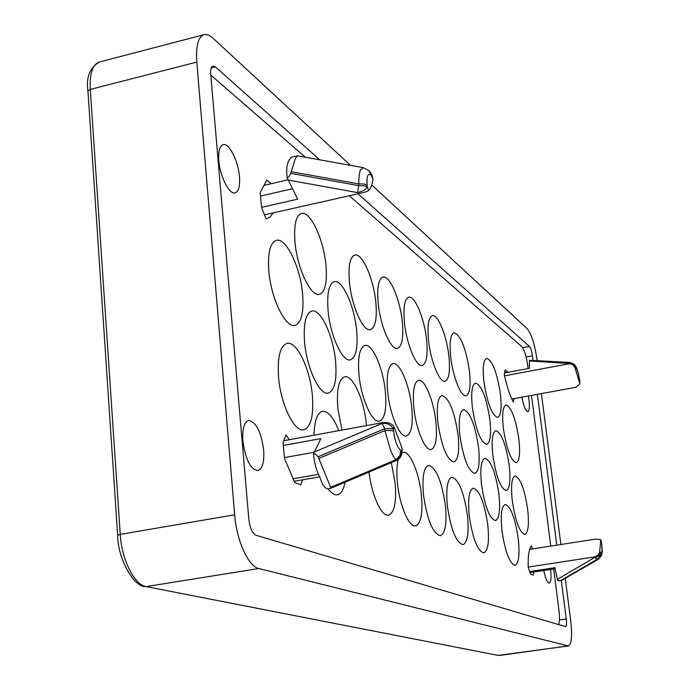 <?xml version="1.0" encoding="UTF-8"?>
<svg xmlns="http://www.w3.org/2000/svg" width="690" height="690" viewBox="0 0 690 690"><rect width="100%" height="100%" fill="white"/><g stroke="black" fill="none" stroke-linecap="round" stroke-linejoin="round"><path stroke-width="1.03" d="M368.926 170.672L363.087 167.618L360.482 169.956C359.335 172.88 358.757 177.528 358.748 183.902L363.88 183.98L367.175 185.239C366.502 176.183 367.822 172.828 371.134 175.174L368.9 170.646M363.061 167.592L297.459 155.819L295.501 158.234L291.206 171.698L358.748 183.902L357.782 192.639C362.776 191.303 365.976 189.422 367.365 187.007L367.175 185.239M264.494 214.84L358.179 193.743C363.371 192.726 366.856 191.673 368.632 190.587L367.365 187.007L364.07 185.757L358.938 185.679L290.887 173.38L288.938 176.649L287.144 177.753L297.64 199.186L261.553 207.371L260.216 192.726L266.685 180.03L271.291 183.695M390.23 449.138L384.916 430.577L390.212 430.396L393.55 431.043C394.965 441.298 397.406 447.767 400.873 450.432L399.829 455.797L395.991 459.669C394.197 457.988 392.282 454.494 390.255 449.199M396.543 460.359L395.991 459.669L330.639 487.364L318.815 458.462L384.916 430.577L384.71 428.671L318.15 456.745L315.546 454.158L313.536 453.813L320.824 438.624L283.314 445.455M283.771 440.738L382.415 422.677C387.823 421.995 391.687 423.367 394.016 426.8L393.352 429.137L390.005 428.49L384.71 428.671L382.2 423.393C387.461 422.91 391.178 424.824 393.352 429.137L393.55 431.043M313.536 453.813C314.123 462.395 316.253 470.218 319.927 477.29C322.092 484.371 324.783 488.313 328.009 489.089L396.629 459.989L400.459 456.116L401.511 450.76L401.718 454.615L402.149 448.397L394.016 426.8M579.816 381.682L579.548 380.035C578.556 373.609 577.28 369.4 575.71 367.408L574.045 364.225M575.71 367.408L575.426 367.14C574.218 364.337 571.907 363.113 568.474 363.449L570.302 362.5L529.454 360.258L529.446 368.296L504.519 372.98M600.714 553.259L600.438 553.121C599.895 555.372 597.885 556.873 594.409 557.615L597.523 559.331L561.781 580.325L598.549 559.185L601.533 555.39C602.189 551.845 602.603 553.958 601.732 543.763L601.602 543.616C602.361 550.163 602.068 553.38 600.714 553.259L600.084 556.813L597.523 559.331L598.541 559.167M557.658 580.549L561.091 580.376L597.247 559.202L599.808 556.675L600.438 553.121L599.765 551C599.507 553.984 597.652 555.976 594.202 556.968L594.409 557.615L557.356 579.367L557.658 580.549L558.564 580.808L561.781 580.325M350.468 165.315L213.012 38.226C209.726 35.216 206.741 34.034 204.076 34.673C198.185 36.855 195.762 45.997 196.805 62.1L234.669 514.8C236.601 540.71 248.435 566.585 258.819 568.525L568.413 645.952C571.613 644.098 572.364 635.576 570.673 620.37L565.291 578.651M560.884 544.522L541.4 393.593M537.113 360.37L537.044 359.844C534.707 344.336 531.421 333.951 527.177 328.69L371.755 184.998M371.134 175.174L373.023 179.322L371.824 174.725L369.469 171.189M290.887 173.38L291.206 171.698M297.459 155.819L291.37 157.251L289.386 159.666C286.893 163.625 286.152 169.654 287.144 177.753M373.023 179.322C372.203 184.791 370.737 188.543 368.632 190.587M260.518 196.064L292.457 188.758M263.951 185.386L288.032 179.831M561.298 580.402L566.249 618.973C566.757 623.544 566.525 626.089 565.576 626.632L255.947 535.268C252.307 533.353 249.935 528.014 248.823 519.251L210.743 74.296C210.416 69.448 211.14 66.688 212.925 66.016L215.496 66.99L319.746 159.778M318.15 456.745L318.815 458.462M330.639 487.364L330.872 487.856M294.173 481.318L319.694 476.85M284.427 457.608L314.062 452.278M293.112 478.808L318.487 474.349M357.963 193.795L529.446 346.423L522.649 347.726M511.825 399.01L575.589 387.34L579.712 384.097L579.548 380.035M574.097 364.277L575.426 367.14L575.236 368.555C574.158 365.26 571.881 363.708 568.413 363.88L568.474 363.449L529.394 360.93M504.554 375.843L568.413 363.88M575.236 368.555L579.522 382.648M532.982 360.111L532.43 355.807C531.723 351.098 530.731 347.976 529.446 346.423M529.644 549.395L595.944 539.045L600.766 539.701L601.602 543.616M561.651 580.35L561.091 580.376M528.186 567.077L594.202 556.968M529.644 571.536L554.941 567.68L557.356 579.367M599.765 551L600.766 540.253M530.015 572.596L555.165 568.776M537.381 394.335L556.77 545.16M263.649 449.794C264.417 461.955 262.476 468.898 257.836 470.623C250.496 469.347 245.502 459.514 242.863 441.126C242.156 428.99 244.088 422.108 248.65 420.469C256.042 421.823 261.044 431.595 263.649 449.794M239.456 176.614C238.317 161.046 229.046 142.657 223.129 144.633C219.644 145.909 218.213 151.265 218.834 160.701C219.955 176.545 229.382 194.882 235.152 192.846C238.688 191.51 240.129 186.102 239.456 176.614M543.789 570.509C545.471 578.556 547.299 582.757 549.257 583.119C551.017 582.162 551.457 577.625 550.568 569.509L550.56 569.474M528.368 395.982L528.997 399.915C529.782 406.945 529.403 410.852 527.867 411.637C525.685 411.076 523.684 406.255 521.864 397.173M314.01 435.2C314.373 420.797 317.202 412.836 322.506 411.309C328.121 410.955 333.546 417.407 338.773 430.663M268.85 271.282C267.591 252.98 270.109 242.656 276.423 240.327C286.134 237.429 300.374 267.237 302.591 293.906C304.014 312.337 301.478 322.825 294.984 325.361C285.686 328.431 271.023 298.736 268.85 271.282M304.609 342.507C303.255 323.834 305.661 313.338 311.837 311.018C320.66 308.516 333.305 335.771 335.547 361.094C337.056 379.862 334.641 390.523 328.302 393.059C319.806 395.706 306.809 368.52 304.609 342.507M387.728 392.438C386.262 375.265 388.004 365.674 392.955 363.673C399.631 361.802 409.472 384.856 411.68 406.824C413.258 424.048 411.516 433.76 406.462 435.959C399.993 437.952 389.928 414.923 387.728 392.438M341.938 430.086L337.867 408.747C336.427 389.764 338.712 379.121 344.715 376.809C352.763 374.644 364.053 399.7 366.304 423.789L366.476 425.592M328.121 311.018C326.758 293.586 328.828 283.814 334.331 281.701C342.395 279.329 354.367 305.86 356.601 330.113C358.093 347.631 356.014 357.541 350.382 359.852C342.62 362.371 330.329 335.901 328.121 311.018M413.905 408.161C412.413 391.506 413.957 382.226 418.537 380.311C424.6 378.612 433.648 400.398 435.839 421.34C437.426 438.029 435.882 447.43 431.207 449.526C425.325 451.329 416.079 429.56 413.905 408.161M404.495 323.058C403.081 307.585 404.504 298.968 408.747 297.218C414.828 295.372 424.341 318.271 426.532 339.325C428.033 354.858 426.61 363.578 422.28 365.493C416.398 367.46 406.677 344.595 404.495 323.058M481.525 484.734C479.964 468.898 481.102 460.101 484.932 458.341C490.883 460.359 495.532 472.219 498.87 493.911C500.509 509.755 499.379 518.647 495.48 520.579C489.581 518.682 484.932 506.736 481.525 484.734M469.295 516.198C467.691 499.405 469.002 490.055 473.202 488.158C479.507 490.15 484.354 502.303 487.744 524.598C489.426 541.4 488.123 550.844 483.837 552.94C477.592 551.068 472.745 538.821 469.295 516.198M483.914 381.682C482.457 367.615 483.38 359.835 486.683 358.317C492.427 360.525 496.998 372.367 500.397 393.843C501.906 407.928 500.992 415.794 497.637 417.441C491.944 415.38 487.373 403.452 483.914 381.682M450.734 357.187C449.293 342.516 450.415 334.365 454.106 332.753C460.696 335.116 465.802 347.863 469.442 370.996C470.951 385.71 469.83 393.947 466.078 395.706C461.144 397.345 452.856 376.818 450.734 357.187M428.576 340.834C427.145 325.766 428.412 317.391 432.363 315.71C437.909 314.036 446.689 335.694 448.845 355.798C450.354 370.91 449.095 379.388 445.067 381.216C439.685 383.01 430.733 361.37 428.576 340.834M492.858 455.59C491.332 440.617 492.324 432.311 495.834 430.681C501.457 432.716 505.925 444.291 509.211 465.414C510.807 480.395 509.815 488.779 506.253 490.573C500.673 488.658 496.205 476.997 492.858 455.59M502.001 531.084C500.397 515.137 501.457 506.279 505.175 504.511C510.678 506.391 515.025 517.707 518.216 538.459C519.889 554.406 518.828 563.351 515.05 565.3C509.591 563.523 505.244 552.121 502.001 531.084M503.389 428.507C501.897 414.319 502.76 406.462 505.986 404.935C511.316 406.988 515.602 418.295 518.837 438.866C520.389 453.08 519.527 461.015 516.258 462.68C510.971 460.748 506.684 449.354 503.389 428.507M278.57 377.387C277.242 357.282 280.054 345.949 287.023 343.396C296.726 340.757 310.103 368.753 312.346 395.249C313.855 415.458 311.026 426.963 303.859 429.775C294.518 432.544 280.752 404.625 278.57 377.387M472.365 407.712C470.873 392.877 471.934 384.649 475.539 383.019C481.62 385.21 486.39 397.345 489.84 419.434C491.392 434.295 490.34 442.609 486.683 444.386C480.654 442.333 475.884 430.112 472.365 407.712M512.308 501.018C510.747 485.933 511.67 477.566 515.076 475.919C520.303 477.825 524.478 488.891 527.626 509.117C529.247 524.202 528.333 532.645 524.866 534.457C519.691 532.663 515.508 521.519 512.308 501.018M447.396 506.236C445.809 488.891 447.284 479.222 451.829 477.23C458.695 479.3 463.896 492.013 467.423 515.352C469.105 532.715 467.63 542.487 462.999 544.677C456.193 542.745 450.993 529.929 447.396 506.236M459.911 435.795C458.384 420.098 459.6 411.369 463.542 409.627C469.993 411.792 474.979 424.238 478.489 446.956C480.085 462.68 478.877 471.494 474.858 473.418C468.476 471.382 463.49 458.841 459.911 435.795M378.224 303.669C376.835 287.773 378.43 278.907 383.002 277.07C389.686 275.034 400.053 299.313 402.261 321.411C403.754 337.384 402.158 346.371 397.483 348.372C391.032 350.537 380.423 326.31 378.224 303.669M402.227 452.718L403.184 452.399C409.817 450.691 419.123 472.564 421.34 494.385C423.005 512.972 421.107 523.477 415.639 525.892C409.204 527.695 399.674 505.83 397.483 483.526C396.474 473.582 396.716 465.586 398.216 459.531M437.874 422.565C436.365 406.393 437.736 397.397 441.98 395.577C449.018 397.837 454.365 410.869 458.031 434.666C459.626 450.863 458.255 459.963 453.934 461.964C446.965 459.859 441.617 446.723 437.874 422.565M349.459 282.434C348.105 266.107 349.89 256.973 354.815 255.033C362.207 252.773 373.566 278.613 375.791 301.875C377.257 318.288 375.464 327.552 370.418 329.665C363.302 332.062 351.659 306.291 349.459 282.434M359.033 375.196C357.601 357.48 359.568 347.57 364.932 345.457C372.315 343.379 383.062 367.856 385.296 390.98C386.857 408.756 384.891 418.804 379.397 421.124C372.264 423.324 361.241 398.889 359.033 375.196M423.557 495.386C421.978 477.445 423.66 467.441 428.576 465.362C436.097 467.51 441.686 480.827 445.369 505.313C447.042 523.27 445.369 533.396 440.349 535.699C432.906 533.698 427.308 520.26 423.557 495.386M295.001 242.242C293.716 225.156 295.889 215.547 301.504 213.434C310.319 210.7 323.722 239.62 325.947 265.081C327.362 282.288 325.188 292.051 319.427 294.354C310.966 297.243 297.192 268.436 295.001 242.242M391.29 462.662L395.06 482.422C396.707 501.69 394.551 512.601 388.591 515.145C381.648 517.043 371.531 495.144 369.047 472.089M210.804 75.072L305.256 157.173M349.338 195.736L521.649 346.484C524.253 349.58 526.254 355.842 527.669 365.269L528.091 368.546M558.624 624.614C559.65 621.888 559.763 617.17 558.969 610.46L553.682 569M550.758 546.101L531.516 395.405M345 482.284C343.568 489.814 341.032 493.988 337.401 494.79C334.547 495.23 331.493 493.316 328.242 489.046M533.655 572.045L533.206 575.175L530.55 574.14L528.195 567.318C527.902 556.08 528.954 548.938 531.369 545.902L532.413 548.964M302.556 479.852L300.797 484.88L294.673 482.5L284.496 458.376L283.055 442.626L285.936 435.011L289.3 439.72M273.369 212.839L269.997 217.186L266.064 218.842L261.553 207.38M514.041 398.604L513.403 402.106C509.867 395.655 506.814 386.409 504.243 374.36L505.14 369.797L507.987 372.324M507.866 371.962L504.597 372.574M88.104 90.632L90.287 89.415C89.562 73.554 92.589 64.42 99.36 62.022C89.726 67.827 85.922 77.556 87.941 91.201L88.104 90.632M87.941 91.201L117.671 535.328L120.241 534.379L90.287 89.415L196.805 62.1M568.413 645.952L498.214 655.414L146.168 586.595C134.395 584.948 121.682 559.814 120.241 534.379L234.669 514.8M498.214 655.414L146.168 586.595L258.819 568.525M371.824 174.725L371.772 175.778L368.917 170.663M288.127 180.038L357.782 192.639L358.179 193.743M400.873 450.432L401.511 450.76L402.149 448.397M314.166 452.062L382.2 423.393L382.415 422.677M579.85 381.484L579.85 382.959L579.85 381.484M601.568 542.513L601.732 543.763M499.664 655.457L567.861 645.918M215.496 66.99L211.183 68.094M532.43 355.807L526.116 357.015M566.249 618.973L559.452 619.948M144.857 586.578C134.61 586.854 117.947 560.384 117.671 535.328M204.076 34.673L99.36 62.022M330.476 488.442L397.147 460.161L399.838 458.082L401.718 454.615M574.201 364.372C576.53 366.407 578.358 371.712 579.686 380.285M573.813 364.01L570.302 362.5M579.85 382.959L579.712 384.097M600.766 539.701L601.344 541.529"/></g></svg>
